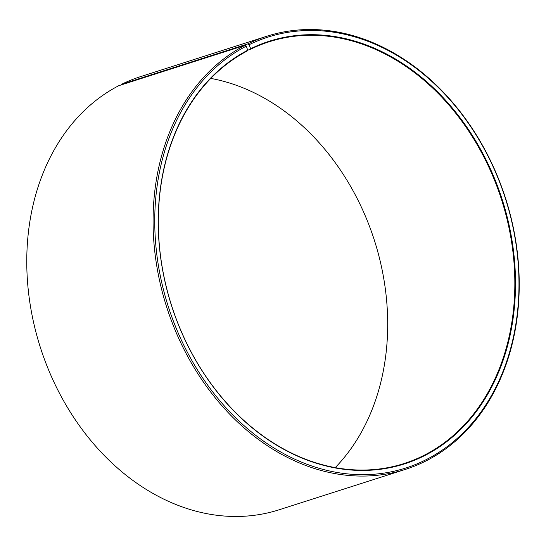 <?xml version="1.0" encoding="UTF-8"?>
<svg xmlns="http://www.w3.org/2000/svg" width="546" height="546" viewBox="0 0 546 546"><rect width="100%" height="100%" fill="white"/><g stroke="black" fill="none" stroke-linecap="round" stroke-linejoin="round"><path stroke-width="0.82" d="M335.251 467.601A221.403 173.273 72.3 0 0 374.454 240.547A221.403 173.273 72.3 0 0 210.749 78.399M250.6 49.249L247.98 50.089A221.881 173.648 72.3 0 0 181.866 332.964A221.881 173.648 72.3 0 0 425.743 455.05A221.881 173.648 72.3 0 0 492.628 173.949A221.881 173.648 72.3 0 0 250.703 48.717L250.6 49.249A221.403 173.273 72.3 0 1 269.123 41.783A221.403 173.273 72.3 0 1 496.778 186.009A221.403 173.273 72.3 0 1 425.273 454.702A221.403 173.273 72.3 0 1 404.033 463.54A221.403 173.273 72.3 0 1 176.378 319.314A221.403 173.273 72.3 0 1 247.891 50.621L246.253 46.157A226.187 177.02 72.3 0 0 178.856 334.521A226.187 177.02 72.3 0 0 427.47 458.981A226.187 177.02 72.3 0 0 495.652 172.42A226.187 177.02 72.3 0 0 249.024 44.758L250.703 48.717M245.065 45.298A227.389 177.955 72.3 0 0 171.621 321.253A227.389 177.955 72.3 0 0 405.432 469.376L279.129 509.78A227.389 177.955 72.3 0 1 45.318 361.657A227.389 177.955 72.3 0 1 118.762 85.702L245.065 45.298L246.253 46.157M405.432 469.376A227.389 177.955 72.3 0 0 427.238 460.298A227.389 177.955 72.3 0 0 500.682 184.343A227.389 177.955 72.3 0 0 266.871 36.22A227.389 177.955 72.3 0 0 247.85 43.892L249.024 44.758M121.444 84.842L121.546 84.296L247.85 43.892M266.871 36.22L140.568 76.624A227.389 177.955 72.3 0 0 121.546 84.296"/></g></svg>
